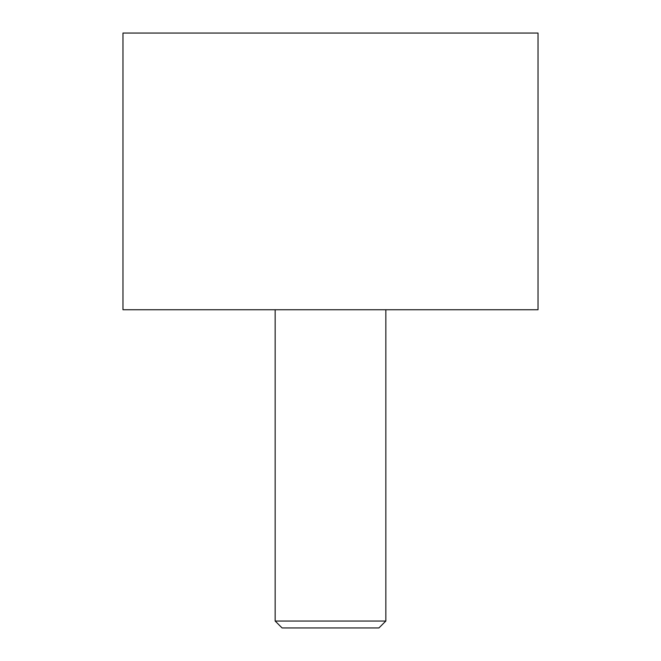 <?xml version="1.0" encoding="UTF-8"?>
<svg xmlns="http://www.w3.org/2000/svg" width="661" height="661" viewBox="0 0 661 661"><rect width="100%" height="100%" fill="white"/><g stroke="black" fill="none" stroke-linecap="round" stroke-linejoin="round"><path stroke-width="0.99" d="M385.842 621.034L378.918 627.95L282.082 627.95L275.158 621.034L385.842 621.034L385.842 309.745M275.158 621.034L275.158 309.745M538.021 309.745L122.979 309.745L122.979 33.05L538.021 33.05L538.021 309.745"/></g></svg>
